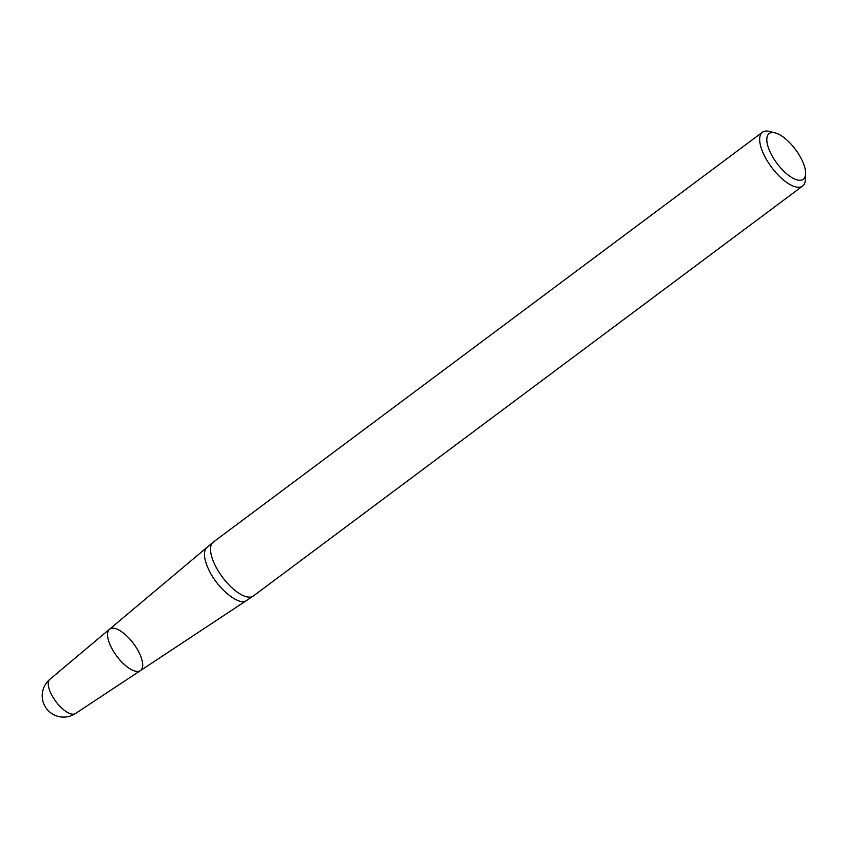 <?xml version="1.0" encoding="UTF-8"?>
<svg xmlns="http://www.w3.org/2000/svg" width="848" height="848" viewBox="0 0 848 848"><rect width="100%" height="100%" fill="white"/><g stroke="black" fill="none" stroke-linecap="round" stroke-linejoin="round"><path stroke-width="1.27" d="M110.887 646.558A25.832 10.462 53.3 0 0 140.365 670.662A25.832 10.462 -126.7 0 1 135.447 671.192A25.832 10.462 -126.7 0 1 110.887 646.558A25.832 10.462 -126.7 0 1 109.466 629.269A25.832 10.462 53.3 0 0 110.887 646.558M762.416 132.246L213.272 542.116A33.57 13.6 53.3 0 0 213.028 542.317A33.57 13.6 53.3 0 0 214.873 564.779A33.57 13.6 53.3 0 0 253.181 596.112A33.57 13.6 53.3 0 0 253.435 595.932L802.579 186.051A33.57 13.6 -126.7 0 1 764.016 154.908A33.57 13.6 -126.7 0 1 762.416 132.246A33.57 13.6 -126.7 0 1 769.327 131.419L774.998 132.829A28.535 11.565 53.3 0 0 776.927 163.304A28.535 11.565 53.3 0 0 805.6 173.829A28.535 11.565 53.3 0 0 801.901 159.996A28.535 11.565 53.3 0 0 774.998 132.829M805.6 173.829L805.335 179.659A33.57 13.6 -126.7 0 1 802.579 186.051M49.852 679.322A21.401 21.401 0 0 0 58.83 716.581A21.401 21.401 0 0 0 75.408 713.571A21.37 8.66 53.3 0 1 71.349 714.016A21.37 8.66 53.3 0 1 53.329 697.809A21.37 8.66 53.3 0 1 49.852 679.322L109.466 629.269A25.832 10.462 -126.7 0 1 133.496 643.558A25.832 10.462 -126.7 0 1 140.365 670.662L253.181 596.112M206.912 547.49C203.096 551.338 203.7 558.715 208.714 569.623C217.427 588.597 239.263 606.479 246.482 600.501M109.466 629.269L213.028 542.317M75.408 713.571L140.365 670.662"/></g></svg>
